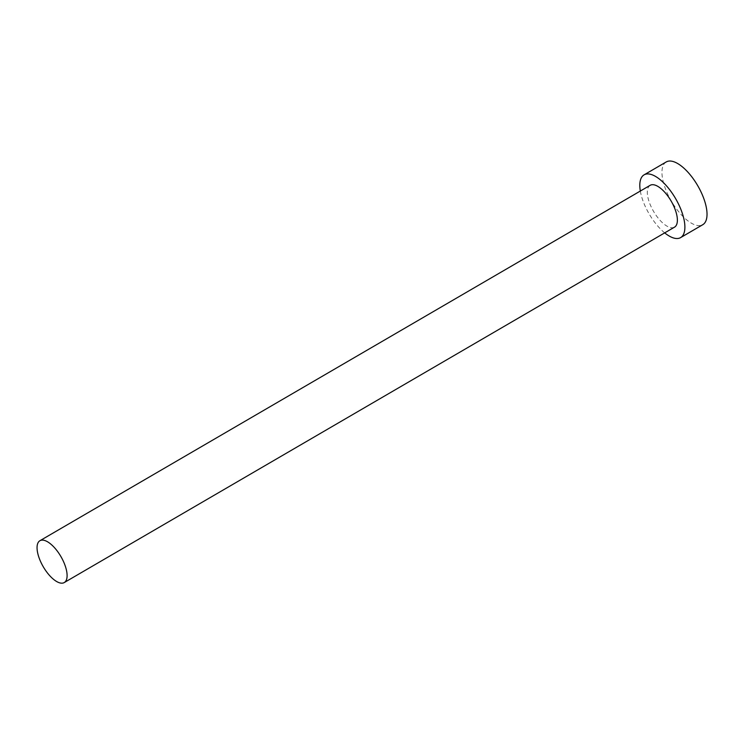 <?xml version="1.0" encoding="UTF-8"?>
<svg xmlns="http://www.w3.org/2000/svg" width="744" height="744" viewBox="0 0 744 744"><rect width="100%" height="100%" fill="white"/><g stroke="black" fill="none" stroke-linecap="round" stroke-linejoin="round"><path stroke-width="0.56" stroke-dasharray="3.72 2.79" d="M650.172 185.312A24.208 10.193 -120.2 0 0 653.186 210.729A24.208 10.193 -120.2 0 0 674.538 227.143M640.324 191.041A36.307 15.289 -120.2 0 0 648.61 212.989A36.307 15.289 -120.2 0 0 664.69 232.872M666.215 161.96A36.307 15.289 -120.2 0 0 670.744 200.09A36.307 15.289 -120.2 0 0 702.764 224.707"/><path stroke-width="1.12" d="M42.91 566.147A24.208 10.193 -120.2 0 0 64.254 582.561A24.208 10.193 -120.2 0 0 61.24 557.135A24.208 10.193 -120.2 0 0 39.897 540.73A24.208 10.193 -120.2 0 0 42.91 566.147M64.254 582.561L674.538 227.143A24.208 10.193 -120.2 0 0 671.516 201.717A24.208 10.193 -120.2 0 0 650.172 185.312L39.897 540.73M664.69 232.872A36.307 15.289 -120.2 0 0 680.63 237.596A36.307 15.289 -120.2 0 0 676.101 199.466A36.307 15.289 -120.2 0 0 644.081 174.849A36.307 15.289 -120.2 0 0 640.324 191.041M680.63 237.596L702.764 224.707A36.307 15.289 -120.2 0 0 698.235 186.577A36.307 15.289 -120.2 0 0 666.215 161.96L644.081 174.849"/></g></svg>
